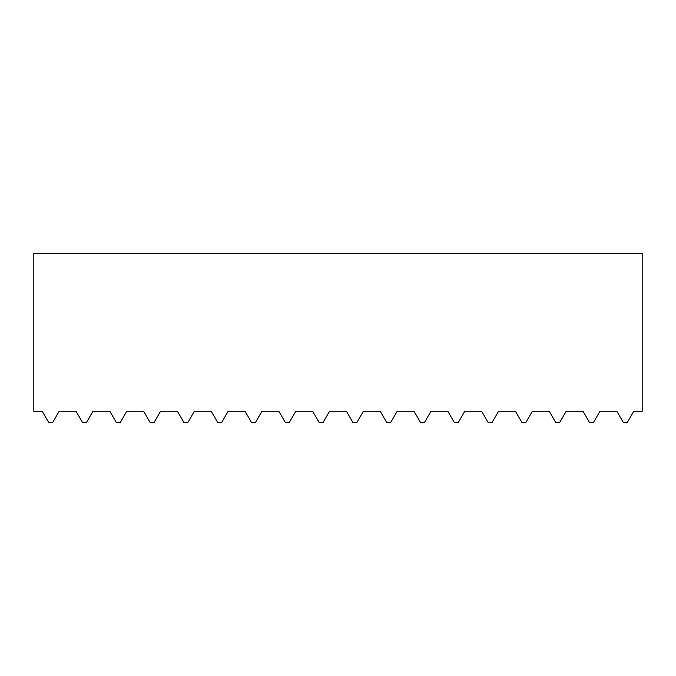 <?xml version="1.0" encoding="UTF-8"?>
<svg xmlns="http://www.w3.org/2000/svg" width="676" height="676" viewBox="0 0 676 676"><rect width="100%" height="100%" fill="white"/><g stroke="black" fill="none" stroke-linecap="round" stroke-linejoin="round"><path stroke-width="1.01" d="M228.15 411.278L245.05 411.278L228.15 411.278L221.669 422.5L217.731 422.5L211.25 411.278L194.35 411.278L211.25 411.278M160.55 411.278L177.45 411.278L160.55 411.278L154.069 422.5L150.131 422.5L143.65 411.278L126.75 411.278L143.65 411.278M92.95 411.278L109.85 411.278L92.95 411.278L86.469 422.5L82.531 422.5L76.05 411.278L59.15 411.278L52.669 422.5L48.731 422.5L42.25 411.278L33.8 411.278L33.8 253.5L642.2 253.5L642.2 411.278L633.75 411.278L627.269 422.5L623.331 422.5L616.85 411.278L599.95 411.278L593.469 422.5L589.531 422.5L583.05 411.278L566.15 411.278L559.669 422.5L555.731 422.5L549.25 411.278L532.35 411.278L525.869 422.5L521.931 422.5L515.45 411.278L498.55 411.278L492.069 422.5L488.131 422.5L481.65 411.278L464.75 411.278L458.269 422.5L454.331 422.5L447.85 411.278L430.95 411.278L424.469 422.5L420.531 422.5L414.05 411.278L397.15 411.278L390.669 422.5L386.731 422.5L380.25 411.278L363.35 411.278L380.25 411.278M329.55 411.278L346.45 411.278L329.55 411.278L323.069 422.5L319.131 422.5L312.65 411.278L295.75 411.278L312.65 411.278M126.75 411.278L120.269 422.5L116.331 422.5L109.85 411.278M194.35 411.278L187.869 422.5L183.931 422.5L177.45 411.278M295.75 411.278L289.269 422.5L285.331 422.5L278.85 411.278L261.95 411.278L255.469 422.5L251.531 422.5L245.05 411.278M447.85 411.278L430.95 411.278M481.65 411.278L464.75 411.278M515.45 411.278L498.55 411.278M549.25 411.278L532.35 411.278M583.05 411.278L566.15 411.278M363.35 411.278L356.869 422.5L352.931 422.5L346.45 411.278"/></g></svg>
